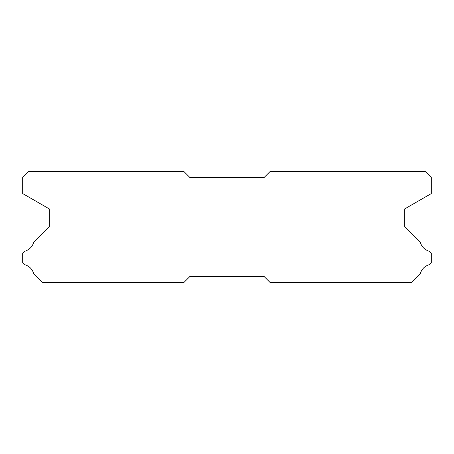 <?xml version="1.0" encoding="UTF-8"?>
<svg xmlns="http://www.w3.org/2000/svg" width="454" height="454" viewBox="0 0 454 454"><rect width="100%" height="100%" fill="white"/><g stroke="black" fill="none" stroke-linecap="round" stroke-linejoin="round"><path stroke-width="0.68" d="M183.666 171.283L28.891 171.283L22.7 177.474L22.7 193.569L49.321 208.936L49.321 226.631L33.692 242.26A12.877 12.877 0 0 1 24.698 251.249L22.7 253.247L22.7 262.662L24.715 264.676A12.877 12.877 0 0 1 33.687 273.643L42.761 282.717L183.666 282.717L189.857 276.526L264.143 276.526L270.334 282.717L411.239 282.717L420.313 273.643A12.877 12.877 0 0 1 429.285 264.676L431.3 262.662L431.3 253.247L429.302 251.249A12.877 12.877 0 0 1 420.308 242.26L404.679 226.631L404.679 208.936L431.3 193.569L431.3 177.474L425.109 171.283L270.334 171.283L264.143 177.474L189.857 177.474L183.666 171.283"/></g></svg>
